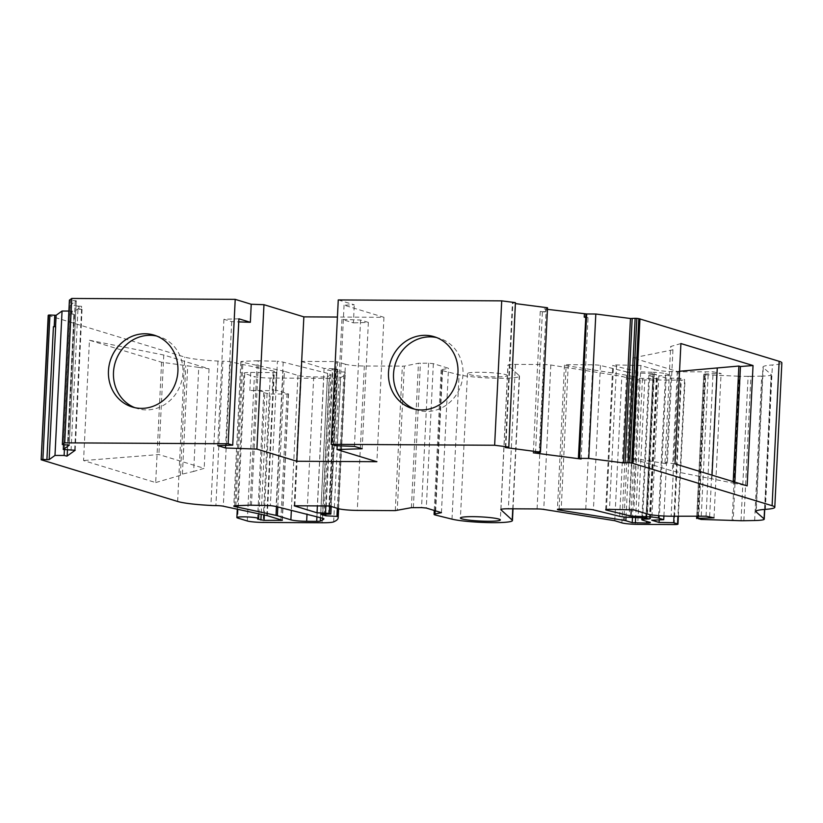<?xml version="1.0" encoding="UTF-8"?>
<svg xmlns="http://www.w3.org/2000/svg" width="823" height="823" viewBox="0 0 823 823"><rect width="100%" height="100%" fill="white"/><g stroke="black" fill="none" stroke-linecap="round" stroke-linejoin="round"><path stroke-width="0.62" stroke-dasharray="4.12 3.09" d="M505.929 374.671A19.989 2.088 2.8 0 1 507.4 375.545A19.989 2.088 2.8 0 1 491.238 376.8A19.989 2.088 2.8 0 1 468.956 374.465A19.989 2.088 2.8 0 1 467.474 373.591A19.989 2.088 2.8 0 1 483.646 372.325A19.989 2.088 2.8 0 1 505.929 374.671M277.804 506.968L284.429 371.327L297.957 375.453A12.119 1.265 -177.2 0 0 313.717 376.903L323.768 376.965A6.059 0.638 -177.2 0 0 327.389 376.687A187.274 19.577 2.8 0 0 330.887 374.64A12.119 1.265 -177.2 0 0 330.949 374.516A12.119 1.265 -177.2 0 0 330.054 373.981A12.119 1.265 -177.2 0 0 329.611 373.858L283.194 362.161A14.536 1.523 -177.2 0 0 277.402 361.246L270.345 505.641M134.777 407.642A37.549 34.504 -73 0 0 137.256 408.517A37.549 34.504 -73 0 0 146.391 409.905A37.549 34.504 -73 0 0 182.387 377.778A37.549 34.504 -73 0 0 159.168 336.679A37.549 34.504 -73 0 0 156.627 336.021M414.823 409.216A37.549 34.504 -73 0 0 417.302 410.091A37.549 34.504 -73 0 0 426.437 411.469A37.549 34.504 -73 0 0 462.433 379.341A37.549 34.504 -73 0 0 439.215 338.253A37.549 34.504 -73 0 0 436.674 337.584M508.563 447.218L515.62 302.823L512.4 303.142L515.836 303.646M647.464 514.036L654.522 369.64L640.922 365.494L616.571 364.949A6.121 0.638 -177.2 0 0 612.765 365.35A6.121 0.638 -177.2 0 0 613.217 365.618A6.121 0.638 -177.2 0 0 613.485 365.69L637.979 371.708L653.164 372.294L646.25 513.665M435.172 510.754L442.085 369.558A12.119 1.265 -177.2 0 0 441.138 370A12.119 1.265 -177.2 0 0 442.033 370.525A12.119 1.265 -177.2 0 0 442.527 370.659L459.069 374.753A32.097 3.354 -177.2 0 0 495.055 378.199A32.097 3.354 -177.2 0 0 519.508 376.132A32.097 3.354 -177.2 0 0 519.272 375.7L507.997 365.34A12.119 1.265 -177.2 0 1 507.904 365.186A12.119 1.265 -177.2 0 1 515.435 364.383L544.137 364.538A6.059 0.638 -177.2 0 1 550.824 365.011L621.838 376.317L628.947 378.487A12.16 1.276 -177.2 0 0 644.79 379.948L681.269 380.154A6.08 0.638 -177.2 0 0 685.045 379.753A6.08 0.638 -177.2 0 0 684.592 379.485L677.905 516.258M257.558 519.066L263.741 392.725A10.905 1.142 -177.2 0 0 264.841 392.283A10.905 1.142 -177.2 0 0 264.039 391.81A10.905 1.142 -177.2 0 0 249.842 390.493L272.238 390.627L273.123 372.572L250.717 372.449A10.905 1.142 -177.2 0 0 243.947 373.169A10.905 1.142 -177.2 0 0 244.75 373.642L254.358 376.574A12.119 1.265 -177.2 0 0 270.129 378.035L329.118 378.364A19.382 2.027 -177.2 0 0 340.722 377.479A200.606 20.966 -177.2 0 0 345.238 373.375A200.606 20.966 -177.2 0 0 344.919 372.068L338.243 508.624M69.42 300.169L70.449 300.323L63.392 444.718M585.287 317.133L586.058 317.359L579.145 458.74M619.657 516.319L626.725 371.924L600.461 365.474A6.08 0.638 -177.2 0 0 592.797 364.815L568.251 364.671A6.08 0.638 -177.2 0 0 564.475 365.083A6.08 0.638 -177.2 0 0 566.131 365.597L630.974 375.926L624.081 516.978M626.025 517.142L632.908 376.327A9.732 1.018 -177.2 0 0 630.974 375.926M632.908 376.327L639.276 378.271L653.616 378.631A6.08 0.638 -177.2 0 0 657.392 378.22A6.08 0.638 -177.2 0 0 656.949 377.963L649.594 375.72L642.537 520.115M646.405 518.089L653.421 374.65A9.732 1.018 -177.2 0 0 648.874 375.288A9.732 1.018 -177.2 0 0 649.594 375.72M653.421 374.65L656.445 374.599L653.061 373.57L636.21 372.922L629.153 517.317M626.725 371.924A9.732 1.018 -177.2 0 0 636.21 372.922M250.202 505.157L257.26 360.762L242.95 361.348A6.059 0.638 -177.2 0 0 240.83 361.729A6.059 0.638 -177.2 0 0 241.767 362.11L283.081 370.988L276.446 506.629M284.429 371.327A16.964 1.769 -177.2 0 0 283.081 370.988M257.26 360.762L277.402 361.246M338.263 299.942L354.281 304.829L344.055 305.148L383.95 317.308L337.43 317.05M547.532 307.761L546.205 308.718L539.147 453.113M547.449 309.345L544.209 308.923L546.205 308.718M754.64 520.517L761.697 376.121A20.596 2.15 -177.2 0 0 771.305 374.774A20.596 2.15 -177.2 0 0 771.141 374.486L763.25 367.562A36.346 3.796 2.8 0 1 762.962 367.058A36.346 3.796 2.8 0 1 772.406 364.97A36.346 3.796 -177.2 0 0 781.85 362.892M761.697 376.121L750.905 376.317L743.848 520.712M741.029 520.722L748.097 376.327A18.168 1.903 -177.2 0 0 750.905 376.317M748.097 376.327L740.247 376.286L733.18 520.681M698.634 519.159L705.692 374.763L740.247 376.286M705.692 374.763L703.871 374.208L696.814 518.603M697.688 516.371L704.653 373.951L703.871 374.208M704.653 373.951L721.071 373.436L713.119 371.811L678.183 371.831L671.126 516.227M654.522 369.64A18.168 1.903 -177.2 0 0 678.183 371.831M658.606 515.661L665.55 373.683A12.16 1.276 -177.2 0 0 653.164 372.294M665.55 373.683L670.796 375.278L658.822 375.833L666.177 378.076L680.734 378.313L684.592 379.485M442.085 369.558L448.514 368.272L433.351 363.643L428.618 363.2L418.454 363.272L404.319 366.112L397.262 510.507M338.356 508.655L345.413 364.26A14.536 1.523 -177.2 0 0 364.342 366.009L404.319 366.112M345.413 364.26L337.492 361.842A12.119 1.265 -177.2 0 0 336.422 361.575L329.365 505.97M294.202 505.775L301.269 361.379L336.422 361.575M301.269 361.379A12.119 1.265 -177.2 0 0 301.938 361.647L324.097 368.406L332.523 368.704L325.805 505.95M329.642 506.032L336.34 369.116L332.523 368.704M336.34 369.116L337.625 369.506L330.928 506.392M328.572 514.303L335.64 369.908L337.625 369.506M335.64 369.908L327.791 369.866L332.821 371.399L344.919 372.068M273.123 372.572A6.059 0.638 -177.2 0 0 276.888 372.171A6.059 0.638 -177.2 0 0 276.435 371.903L274.347 371.266A6.059 0.638 -177.2 0 0 273.874 371.152L230.368 361.811A6.059 0.638 -177.2 0 0 222.961 361.204L215.893 505.6M48.238 315.415L184.702 357.079A36.346 3.796 -177.2 0 0 217.972 361.05A12.119 1.265 -177.2 0 0 222.961 361.204M68.875 311.063L71.179 311.073L64.41 449.625M71.066 450.49L78.123 306.094L81.58 306.331L74.698 311.279L71.179 311.073M78.123 306.094L70.336 305.086L76.292 300.806L70.449 300.323M383.95 317.308L376.883 461.703M344.055 305.148L337.183 445.778M335.774 445.727L341.946 319.386L353.396 322.873L354.281 304.829M544.054 311.938L540.238 311.433L545.639 311.794L544.054 311.938L544.209 308.923M540.238 311.433L533.325 452.825M581.12 459.018L588.034 317.637L585.276 317.277M698.233 516.371L705.301 371.975M637.979 371.708L631.241 509.53M614.771 520.712L621.838 376.317M441.447 512.667L448.514 368.272M324.097 368.406L317.369 505.908M217.972 361.05L210.904 505.445M161.575 362.233L155.691 482.566L83.565 460.561L89.45 340.238L161.575 362.233L198.755 367.397L193.662 471.435L204.186 468.349L158.901 454.543L83.565 460.561M55.655 326.649L53.413 326.721M74.543 314.283L72.002 314.129L74.543 314.283L74.698 311.279M73.895 314.756L66.972 456.137M75.181 450.263L82.094 308.872L81.436 309.345L81.58 306.331M81.436 309.345L78.885 309.181L82.094 308.872M63.505 444.729L70.336 305.086M238.896 318.81L223.928 319.273L231.705 321.639L238.742 321.886M231.705 321.639L225.646 445.366M362.182 448.751L368.365 322.41L353.396 322.873M368.365 322.41L360.587 320.034L341.946 319.386M354.415 446.385L360.587 320.034M535.495 453.082L542.408 311.701M586.058 317.359L588.034 317.637M680.909 343.551L670.673 346.493L672.936 349.826L632.877 357.902L677.288 371.451L679.551 371.266M734.795 482.103L734.733 483.399L747.15 485.879M734.733 483.399L672.422 470.972L628.011 457.434L667.36 463.905L665.005 462.475L675.025 463.874M665.005 462.475L670.673 346.493M337.327 508.336L344.004 371.79M263.741 392.725L270.232 394.032L288.544 393.97L275.551 389.958A6.059 0.638 2.8 0 1 276.003 390.225A6.059 0.638 2.8 0 1 272.238 390.627M155.691 482.566L180.402 475.324L182.408 474.079L193.662 471.435M180.402 475.324L185.761 365.597M89.45 340.238L163.767 355.011L209.052 368.827L198.755 367.397M163.767 355.011L158.901 454.543M67.465 450.027L74.091 314.479L67.455 450.027M81.58 309.119L74.667 450.51M645.993 517.965L653.061 373.57M251.437 505.538L258.494 361.143M223.928 319.273L217.745 445.613M677.288 371.451L672.422 470.972M711.833 478.832L712.018 475.159M632.877 357.902L628.011 457.434M672.936 349.826L667.36 463.905M733.159 482.926L733.221 481.63M673.996 516.237L680.734 378.313M325.836 514.293L332.821 371.399M209.052 368.827L204.186 468.349M182.408 474.079L187.716 365.679M649.388 518.994L656.445 374.599M714.014 517.832L721.071 373.436M670.796 375.278L663.914 516.011M659.244 519.879L666.177 378.076M320.733 514.262L327.791 369.866M658.822 375.833L651.765 520.229M322.554 518.253L329.611 373.858M505.589 447.475L512.657 303.08M616.571 364.949L609.504 509.344M442.527 370.659L435.47 515.054M250.717 372.449L249.842 390.493M244.75 373.642L237.693 518.037M585.739 509.211L592.797 364.815M568.251 364.671L561.193 509.067M559.115 509.118L566.131 365.597M600.461 365.474L593.404 509.869M234.73 505.826L241.767 362.11M297.957 375.453L291.352 510.394M330.887 374.64L323.83 518.778M320.486 517.739L327.389 376.687M283.194 362.161L276.137 506.546M505.816 447.455L512.873 303.265M545.639 311.794L545.783 308.79M765.349 509.365L772.406 364.97M763.25 367.562L756.234 510.97M771.141 374.486L764.546 509.427M732.131 520.65L739.198 376.255M708.14 375.041L701.083 519.436M640.922 365.494L633.854 509.89M629.122 509.447L636.189 365.052M606.448 509.478L613.485 365.69M674.202 524.549L681.269 380.154M644.79 379.948L637.722 524.344M550.824 365.011L543.756 509.406M537.08 508.933L544.137 364.538M515.435 364.383L508.367 508.779M500.95 509.427L507.997 365.34M519.272 375.7L512.76 508.799M452.002 519.148L459.069 374.753M433.351 363.643L426.283 508.038M411.397 507.668L418.454 363.272M395.287 510.61L402.344 366.214M364.342 366.009L357.285 510.404M294.881 505.775L301.938 361.647M333.665 521.875L340.722 377.479M322.06 522.759L329.118 378.364M270.129 378.035L263.072 522.43M247.291 520.969L254.358 376.574M266.806 515.548L273.874 371.152M230.368 361.811L223.3 506.207M177.645 501.474L184.702 357.079M48.485 315.528L41.417 459.923M72.002 314.129L72.146 311.115M79.039 306.177L78.885 309.181M76.282 300.817L69.225 445.181L76.292 300.806M235.892 505.744L242.95 361.348M313.717 376.903L307 514.334M316.927 516.834L323.768 376.965M706.062 516.206L713.119 371.811M621.89 522.883L628.947 378.487M428.618 363.2L421.551 507.596M413.372 507.554L420.43 363.159M337.492 361.842L330.435 506.238M276.435 371.903L275.551 389.958M267.29 515.661L274.347 371.266M75.253 300.632L68.186 445.027M282.176 520.208L288.359 393.857M639.276 378.271L632.476 517.441M709.642 516.494L716.699 372.099M280.89 519.817L287.032 394.124M642.444 378.559L635.644 517.564M267.074 393.744L261.179 514.334M264.317 515.013L270.232 394.032M653.616 378.631L646.641 521.36M656.949 377.963L649.882 522.358M507.4 375.545L500.343 519.941M137.256 408.517L132.225 406.984M417.302 410.091L412.272 408.547M505.343 447.537L512.4 303.142M605.707 509.746L612.765 365.35M237.291 509.211L243.947 373.169M467.474 373.591L460.417 517.986M755.905 511.453L762.962 367.058M764.721 509.416L771.305 374.774M513.017 508.799L519.508 376.132M338.613 508.727L345.238 373.375M564.475 365.083L557.408 509.468M240.83 361.729L233.773 506.124M330.949 374.516L323.892 518.912M159.168 336.679L154.138 335.146M439.215 338.253L434.184 336.71M678.368 516.268L685.045 379.753M500.847 509.581L507.904 365.186M434.266 510.476L441.138 370M258.895 513.84L264.841 392.283M276.888 372.171L276.003 390.225M282.361 520.311L288.544 393.97M696.731 516.371L703.696 374.105M331.206 506.474L337.893 369.671M657.392 378.22L650.335 522.615M648.874 375.288L641.909 517.811"/><path stroke-width="1.23" d="M498.861 519.066A19.989 2.088 2.8 0 1 500.343 519.941A19.989 2.088 2.8 0 1 484.171 521.196A19.989 2.088 2.8 0 1 461.898 518.86A19.989 2.088 2.8 0 1 460.417 517.986A19.989 2.088 2.8 0 1 476.589 516.721A19.989 2.088 2.8 0 1 498.861 519.066M322.554 518.253A12.119 1.265 2.8 0 1 322.997 518.377A12.119 1.265 2.8 0 1 323.892 518.912A12.119 1.265 2.8 0 1 323.82 519.035A187.274 19.577 2.8 0 1 320.322 521.082A6.059 0.638 2.8 0 1 316.711 521.36L306.66 521.298A12.119 1.265 2.8 0 1 290.889 519.848L277.372 515.723A16.964 1.769 -177.2 0 0 276.024 515.383L234.699 506.505A6.059 0.638 2.8 0 1 233.773 506.124A6.059 0.638 2.8 0 1 235.892 505.744L250.202 505.157L270.345 505.641A14.536 1.523 2.8 0 1 276.137 506.546L322.554 518.253M141.361 408.373A37.549 34.504 107 0 1 132.225 406.984A37.549 34.504 107 0 1 109.017 365.885A37.549 34.504 107 0 1 145.013 333.768A37.549 34.504 107 0 1 154.138 335.146A37.549 34.504 107 0 1 177.357 376.245A37.549 34.504 107 0 1 141.361 408.373M156.627 336.021A37.549 34.504 -73 0 0 150.043 335.3A37.549 34.504 -73 0 0 114.315 366.019A37.549 34.504 -73 0 0 134.777 407.642M421.407 409.936A37.549 34.504 107 0 1 412.272 408.547A37.549 34.504 107 0 1 389.063 367.459A37.549 34.504 107 0 1 425.059 335.331A37.549 34.504 107 0 1 434.184 336.71A37.549 34.504 107 0 1 457.403 377.808A37.549 34.504 107 0 1 421.407 409.936M436.674 337.584A37.549 34.504 -73 0 0 430.09 336.864A37.549 34.504 -73 0 0 394.361 367.583A37.549 34.504 -73 0 0 414.823 409.216M515.836 303.646L547.532 307.761L540.464 452.156L505.343 447.537L508.809 447.146L515.404 302.627L508.809 447.146M631.241 509.53L630.922 516.103L606.417 510.085A6.121 0.638 2.8 0 1 606.16 510.013A6.121 0.638 2.8 0 1 605.707 509.746A6.121 0.638 2.8 0 1 609.504 509.344L633.854 509.89L647.464 514.036A18.168 1.903 2.8 0 0 671.126 516.227L706.062 516.206L714.014 517.832L697.585 518.346L697.688 516.371M317.369 505.908L317.04 512.801L294.871 506.042A12.119 1.265 2.8 0 1 294.202 505.775L329.365 505.97A12.119 1.265 2.8 0 1 330.435 506.238L338.356 508.655A14.536 1.523 2.8 0 0 357.285 510.404L395.287 510.61L411.397 507.668L421.551 507.596L426.283 508.038L441.447 512.667L435.017 513.953A12.119 1.265 -177.2 0 0 434.071 514.396A12.119 1.265 -177.2 0 0 434.966 514.92A12.119 1.265 -177.2 0 0 435.47 515.054L452.002 519.148A32.097 3.354 2.8 0 0 487.988 522.595A32.097 3.354 2.8 0 0 512.441 520.527L513.017 508.799M41.181 459.718L48.588 315.075L41.15 459.759L177.645 501.474A36.346 3.796 2.8 0 0 210.904 505.445A12.119 1.265 -177.2 0 0 215.893 505.6A6.059 0.638 2.8 0 1 223.3 506.207L266.806 515.548A6.059 0.638 2.8 0 1 267.29 515.661L282.361 520.311L264.049 520.383L257.558 519.066A10.905 1.142 -177.2 0 0 258.659 518.634A10.905 1.142 -177.2 0 0 257.856 518.151A10.905 1.142 -177.2 0 0 245.707 516.875A10.905 1.142 -177.2 0 0 236.88 517.564A10.905 1.142 -177.2 0 0 237.693 518.037L247.291 520.969A12.119 1.265 -177.2 0 0 263.072 522.43L322.06 522.759A19.382 2.027 -177.2 0 0 333.665 521.875A200.606 20.966 2.8 0 0 338.171 517.77L338.613 508.727M63.505 444.729L63.278 449.481L69.225 445.212L62.342 444.543L69.42 300.169M540.464 452.156L539.147 453.113L533.325 452.825L581.12 459.018L578.374 458.514L579.608 458.36L586.676 313.964L547.449 309.345M235.213 299.366L71.766 298.451L64.708 442.846L228.146 443.762L235.213 299.366L251.221 304.253L250.346 322.297L238.896 318.81L232.714 445.15L228.146 443.762M337.43 317.05L303.852 316.865L263.967 304.695L251.221 304.253M331.206 444.338L494.644 445.253L501.711 300.858L338.263 299.942L331.206 444.338L335.774 445.727L354.415 446.385L362.182 448.751L336.998 449.543L376.883 461.703L296.794 461.261L256.899 449.091L263.967 304.695M501.711 300.858L515.404 302.627M586.676 313.964L595.811 314.016L630.469 318.511L635.14 318.316L628.072 462.711L629.77 462.763L636.837 318.367L635.14 318.316M636.837 318.367L638.802 318.624L631.745 463.02L629.77 462.763M779.155 361.307L772.097 505.703A36.346 3.796 2.8 0 1 774.793 507.287L781.85 362.892A36.346 3.796 -177.2 0 0 779.155 361.307L638.802 318.624M49.946 315.034L56.108 315.291L62.054 311.032L54.987 455.428L49.154 459.615L46.911 459.687L42.889 459.429L49.946 315.034L48.588 315.075M62.054 311.032L68.875 311.063M69.42 300.138L71.766 298.451M641.909 517.811L641.817 519.683A9.732 1.018 2.8 0 0 642.537 520.115L649.882 522.358A6.08 0.638 2.8 0 1 650.335 522.615A6.08 0.638 2.8 0 1 646.559 523.027L632.218 522.667L625.85 520.722A9.732 1.018 -177.2 0 0 623.916 520.321L559.074 509.993A6.08 0.638 2.8 0 1 557.408 509.468A6.08 0.638 2.8 0 1 561.193 509.067L585.739 509.211A6.08 0.638 2.8 0 1 593.404 509.869L619.657 516.319A9.732 1.018 -177.2 0 0 629.153 517.317L645.993 517.965L649.388 518.994L646.353 519.046L646.405 518.089M303.852 316.865L296.794 461.261M337.183 445.778L336.998 449.543M585.276 317.277L584.217 317.143L584.361 314.129M584.217 317.143L585.791 316.999L578.374 458.514M628.072 462.711L623.412 462.907L588.754 458.411L595.811 314.016M747.15 485.879L753.035 365.546L680.909 343.551L675.025 463.874L747.15 485.879M772.097 505.703L631.745 463.02M774.793 507.287A36.346 3.796 2.8 0 1 765.349 509.365A36.346 3.796 2.8 0 0 755.905 511.453A36.346 3.796 2.8 0 0 756.193 511.957L764.083 518.881A20.596 2.15 2.8 0 1 764.238 519.169A20.596 2.15 2.8 0 1 754.64 520.517L743.848 520.712A18.168 1.903 2.8 0 1 741.029 520.722L701.083 519.436L697.585 518.346M512.76 508.799L512.215 520.095L500.929 509.735A12.119 1.265 2.8 0 1 500.847 509.581A12.119 1.265 2.8 0 1 508.367 508.779L537.08 508.933A6.059 0.638 2.8 0 1 543.756 509.406L614.771 520.712L621.89 522.883A12.16 1.276 -177.2 0 0 637.722 524.344L674.202 524.549A6.08 0.638 -177.2 0 0 677.987 524.148A6.08 0.638 -177.2 0 0 677.535 523.881L673.677 522.708L659.11 522.471L651.765 520.229L663.729 519.673L658.493 518.079L658.606 515.661M338.243 508.624L337.862 516.463A200.606 20.966 2.8 0 1 338.171 517.77M49.154 459.615L55.655 326.649L53.413 326.721L46.911 459.687M64.41 449.625L64.122 455.469L66.972 456.137L75.181 450.263L63.278 449.481M641.817 519.683A9.732 1.018 2.8 0 1 646.353 519.046M256.899 449.091L225.523 447.99L217.745 445.613L232.714 445.15M64.708 442.846L62.353 444.533L69.41 300.148M67.177 455.87L67.465 450.027M64.122 455.469L54.987 455.428M41.52 459.471L42.889 459.429M337.862 516.463L325.764 515.795L320.733 514.262L330.836 514.066L331.206 506.474M330.928 506.392L330.836 514.066M330.558 513.902L329.272 513.511L329.642 506.032M325.805 505.95L325.455 513.099L329.272 513.511M325.455 513.099L317.04 512.801M646.25 513.665L646.106 516.69A12.16 1.276 2.8 0 1 658.493 518.079M646.106 516.69L630.922 516.103M588.754 458.411L579.608 458.36M508.347 447.023L494.644 445.253M238.742 321.886L250.346 322.297M225.646 445.366L225.523 447.99M679.551 371.266L738.879 366.05L740.443 366.523L753.035 365.546M740.443 366.523L734.795 482.103M336.946 516.186L337.327 508.336M67.177 455.86L67.455 450.027M712.018 475.159L717.245 368.334M733.221 481.63L738.879 366.05M673.677 522.708L673.996 516.237M325.764 515.795L325.836 514.293M663.914 516.011L663.729 519.673M659.11 522.471L659.244 519.879M559.074 509.993L559.115 509.118M624.081 516.978L623.916 520.321M234.699 506.505L234.73 505.826M276.446 506.629L276.024 515.383M277.372 515.723L277.804 506.968M291.352 510.394L290.889 519.848M320.322 521.082L320.486 517.739M585.935 313.995L585.791 316.999M630.469 318.511L623.412 462.907M632.877 463.236L639.944 318.84M756.234 510.97L756.193 511.957M764.546 509.427L764.083 518.881M606.417 510.085L606.448 509.478M54.74 315.332L54.184 326.69M56.108 315.291L55.553 326.649M625.85 520.722L626.025 517.142M307 514.334L306.66 521.298M316.711 521.36L316.927 516.834M632.167 318.573L625.11 462.968M677.905 516.258L677.535 523.881M435.017 513.953L435.172 510.754M632.476 517.441L632.218 522.667M280.859 520.475L280.89 519.817M635.644 517.564L635.387 522.955M261.179 514.334L260.901 520.085M264.049 520.383L264.317 515.013M646.641 521.36L646.559 523.027M236.88 517.564L237.291 509.211M764.238 519.169L764.721 509.416M677.987 524.148L678.368 516.268M434.071 514.396L434.266 510.476M258.659 518.634L258.895 513.84M41.15 459.759L48.207 315.363M696.628 518.5L696.731 516.371"/></g></svg>
